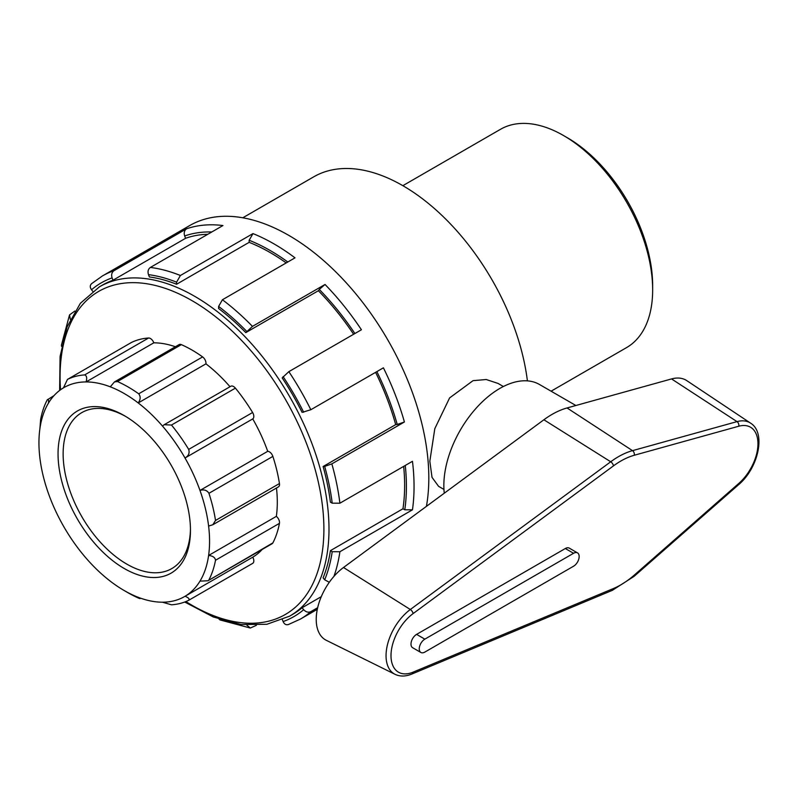 <?xml version="1.0" encoding="UTF-8"?>
<svg xmlns="http://www.w3.org/2000/svg" width="798" height="798" viewBox="0 0 798 798"><rect width="100%" height="100%" fill="white"/><g stroke="black" fill="none" stroke-linecap="round" stroke-linejoin="round"><path stroke-width="1.2" d="M207.959 580.754L272.098 543.727A5.406 3.122 -120 0 0 272.866 542.899L207.959 580.754L199.979 581.144A120.648 69.655 60 0 1 185.016 596.296C188.577 597.672 189.804 599.009 188.687 600.305L252.707 563.348A5.406 3.122 60 0 1 252.607 563.408L188.877 600.196M188.687 600.305A126.044 72.778 -120 0 1 171.49 604.804L162.433 602.201A120.648 69.655 60 0 0 185.016 596.296L252.747 557.184A5.406 3.122 60 0 1 252.707 563.348M272.866 542.899A126.044 72.778 -120 0 0 279.44 523.348A5.406 3.122 60 0 0 276.347 516.366A120.648 69.655 -120 0 0 276.467 488.017M208.946 579.807A126.044 72.778 -120 0 0 215.52 560.246L279.44 523.348M162.433 602.201A120.648 69.655 60 0 1 138.214 597.303C140.608 598.69 140.777 598.979 138.702 598.181L140.857 598.271M138.214 597.303A120.648 69.655 60 0 1 124.249 590.57L128.069 592.774A126.044 72.778 -120 0 0 138.702 598.181M124.249 590.57A120.648 69.655 60 0 1 110.294 581.183A120.648 69.655 60 0 1 86.074 558.121A120.648 69.655 60 0 1 63.491 526.131A120.648 69.655 60 0 1 48.528 493.703A120.648 69.655 60 0 1 39.9 458.072A120.648 69.655 60 0 1 39.9 428.666L40.628 419.469A126.044 72.778 -120 0 1 47.202 399.918L54.035 395.589M47.202 399.918C48.279 398.581 48.728 399.608 48.528 402.99A120.648 69.655 60 0 1 63.491 387.838L67.461 379.409L131.371 342.512A5.406 3.122 60 0 0 131.271 342.561L67.461 379.409A126.044 72.778 -120 0 1 84.658 374.91C86.723 375.668 87.191 378.013 86.074 381.933L153.815 342.821A5.406 3.122 -120 0 0 148.578 338.013A126.044 72.778 -120 0 0 131.371 342.512M63.491 387.838A120.648 69.655 60 0 1 86.074 381.933A120.648 69.655 60 0 1 110.294 386.831L114.413 381.963L117.446 381.544L181.355 344.636A5.406 3.122 60 0 0 179.111 344.596L114.413 381.953M110.294 386.831A120.648 69.655 60 0 1 138.214 402.94L205.944 363.838A5.406 3.122 -120 0 0 202.622 356.915L138.702 393.813C140.777 396.476 140.608 399.519 138.214 402.94A120.648 69.655 60 0 1 162.433 426.012L164.228 424.696L171.49 425.045L235.4 388.137A5.406 3.122 60 0 0 230.841 386.242L164.228 424.696M138.702 393.813A126.044 72.778 -120 0 0 117.446 381.544M202.622 356.915A126.044 72.778 -120 0 0 181.355 344.636M252.607 412.506L188.687 449.404C189.804 453.055 188.577 455.917 185.016 458.002A120.648 69.655 60 0 1 199.979 490.431C203.949 489.224 206.941 490.181 208.946 493.304L272.866 456.396A5.406 3.122 60 0 0 267.719 451.319A120.648 69.655 -120 0 0 252.747 418.89A5.406 3.122 -120 0 0 252.607 412.506A126.044 72.778 -120 0 0 235.4 388.137M212.837 524.755L278.392 486.91A5.406 3.122 -120 0 0 279.44 483.548L215.52 520.446L212.837 524.755L208.607 526.062A120.648 69.655 60 0 0 199.979 490.431L267.719 451.319M215.52 520.446A126.044 72.778 -120 0 0 208.946 493.304M162.433 426.012A120.648 69.655 60 0 1 185.016 458.002L252.747 418.89M188.687 449.404A126.044 72.778 -120 0 0 171.49 425.045M252.747 557.184A120.648 69.655 -120 0 0 262.213 549.433M175.39 346.751A120.648 69.655 -120 0 0 153.815 342.821M230.004 386.721A120.648 69.655 -120 0 0 205.944 363.838M39.9 428.666A120.648 69.655 60 0 1 48.528 402.99M208.607 526.062A120.648 69.655 60 0 1 208.607 555.468C212.767 555.867 215.071 557.453 215.52 560.246M276.347 516.366L208.607 555.468A120.648 69.655 60 0 1 199.979 581.144M279.44 483.548A126.044 72.778 -120 0 0 272.866 456.396M343.499 567.498A44.708 25.815 120 0 0 317.684 607.587A44.708 25.815 120 0 0 326.322 640.325L395.04 674.32A39.79 22.972 120 0 1 387.349 645.183A39.79 22.972 120 0 1 410.322 609.502A3.601 1.776 53.6 0 1 413.085 613.602L613.472 465.872A3.601 1.776 -126.4 0 0 610.709 461.773L410.322 609.502L343.499 567.498L543.887 419.768A84.329 48.688 120 0 1 567.049 407.958L671.547 378.93A44.708 25.815 120 0 1 686.779 380.636L750.569 423.139A39.79 22.972 120 0 0 737.013 421.623A3.601 2.534 74.5 0 1 738.788 426.222A36.199 20.898 -60 0 1 757.96 443.768A36.199 20.898 -60 0 1 738.788 483.438L634.29 575.089A75.81 43.77 -60 0 1 613.472 588.505L413.085 672.155A36.199 20.898 -60 0 1 391 655.627A36.199 20.898 -60 0 1 413.085 613.602M420.885 652.475L412.636 647.717A7.92 4.579 -60 0 1 411.419 641.363A7.92 4.579 -60 0 1 416.596 634.38L565.313 548.525A7.92 4.579 -60 0 1 569.273 548.126L577.523 552.894A7.92 4.579 120 0 0 573.562 553.283L424.845 639.148A7.92 4.579 120 0 0 419.668 646.131A7.92 4.579 120 0 0 420.885 652.475A7.92 4.579 120 0 0 424.845 652.086L573.562 566.221A7.92 4.579 120 0 0 578.74 559.238A7.92 4.579 120 0 0 577.523 552.894M575.877 405.504L539.478 384.486A79.231 45.745 120 0 0 475.259 409.194A79.231 45.745 120 0 0 444.277 493.204M443.957 489.433L438.591 486.341L432.017 477.364L429.833 461.194L434.81 428.656L449.603 397.913L473.054 380.656L486.221 379.519L498.012 383.419L503.378 386.511M652.654 289.913L652.654 285.494A120.648 69.655 -120 0 0 567.348 137.745L563.528 135.53A126.044 72.778 60 0 1 652.654 289.913A126.044 72.778 60 0 1 626.55 347.609L551.079 391.19M190.453 528.795A90.034 51.98 60 0 1 171.819 568.565A90.034 51.98 60 0 1 102.433 544.445A90.034 51.98 60 0 1 63.132 453.843A90.034 51.98 60 0 1 81.785 412.626A90.034 51.98 60 0 1 125.535 416.366M190.463 530.291A93.635 54.065 -120 0 0 124.259 415.608A93.635 54.065 -120 0 0 58.045 453.843A93.635 54.065 -120 0 0 124.249 568.515A93.635 54.065 -120 0 0 190.463 530.291M207.829 234.273A190.153 109.785 -120 0 0 185.575 238.303L112.997 280.208L112.099 277.884C111.141 274.741 111.78 272.347 113.984 270.692L186.562 228.797C184.348 230.442 183.72 232.846 184.667 235.979A192.667 111.241 60 0 1 211.799 231.979M185.575 238.303L184.667 235.979M286.203 262.931A190.153 109.785 -120 0 0 249.156 242.343L176.587 284.248L176.587 282.163L180.408 275.49L252.976 233.595L249.156 240.258A192.667 111.241 60 0 1 287.799 262.003M249.156 242.343L249.156 240.258M353.614 334.252A190.153 109.785 -120 0 0 318.382 290.721L245.804 332.616L252.457 326.382L325.035 284.477L319.28 289.435A192.667 111.241 60 0 1 354.881 333.524M318.382 290.721L319.28 289.435M376.865 371.609A192.667 111.241 60 0 1 397.244 424.486L404.416 421.982L331.838 463.877L324.676 466.381L323.11 466.521L395.688 424.626A190.153 109.785 -120 0 0 375.599 372.337M397.244 424.486L395.688 424.626M405.264 465.463A192.667 111.241 60 0 1 404.776 509.792L412.466 509.822L339.888 551.727L332.207 551.697L330.402 550.66L402.97 508.755A190.153 109.785 -120 0 0 404.626 485.453A190.153 109.785 -120 0 0 403.668 466.381M404.776 509.792L402.97 508.755M70.314 319.38L69.546 314.911L74.892 311.021M91.999 283.39C89.875 284.996 89.715 287.11 91.521 289.754L92.738 291.27M186.562 228.797A198.074 114.353 -120 0 1 222.941 225.545L150.373 267.44C148.159 269.096 147.53 271.49 148.478 274.632L149.386 276.956A190.153 109.785 -120 0 1 176.587 284.248M252.976 233.595A198.074 114.353 -120 0 1 295.001 257.844L222.423 299.749L218.602 306.422L218.602 308.497A190.153 109.785 -120 0 1 245.804 332.616M325.035 284.477A198.074 114.353 -120 0 1 361.424 329.754L288.846 371.649L282.193 377.893A190.153 109.785 -120 0 1 302.103 412.376L310.831 409.733L383.409 367.828A198.074 114.353 -120 0 1 404.416 421.982M323.11 466.521A190.153 109.785 -120 0 1 330.402 502.142L332.207 503.179L339.888 503.209L412.466 461.304A198.074 114.353 -120 0 1 414.052 486.481A198.074 114.353 -120 0 1 412.466 509.822M330.402 550.66A190.153 109.785 -120 0 1 323.11 577.852L324.676 579.797L329.295 582.291M317.654 607.707L310.831 611.647C308.297 612.734 305.903 612.076 303.669 609.692L302.103 607.747L321.285 596.665M282.392 619.757L283.091 621.562C284.477 624.445 286.392 625.373 288.846 624.345M256.358 625.333L250.323 628.026L246.831 625.133M219.051 619.128L219.969 619.916L250.323 628.036M184.727 602.021L213.216 616.944L240.986 624.505L266.861 624.285L289.614 616.166L292.666 614.4A190.153 109.785 -120 0 0 302.103 607.747M112.997 280.208A190.153 109.785 -120 0 0 102.523 285.046L99.461 286.811L80.389 303.27L67.082 326.901L60.089 356.427L59.631 390.441M69.536 314.911L61.386 345.245L61.616 346.442M426.421 506.371A198.074 114.353 -120 0 0 428.815 477.952A198.074 114.353 -120 0 0 342.362 278.622A198.074 114.353 -120 0 0 189.725 225.555L102.373 275.978A198.074 114.353 -120 0 1 113.984 270.692M402.85 185.675L500.506 129.296A126.044 72.778 60 0 1 563.528 135.53M527.408 380.865A178.263 102.922 -120 0 0 442.002 215.48A178.263 102.922 -120 0 0 313.714 176.837L242.792 217.784M148.578 338.013L84.658 374.91M395.04 674.32C400.107 676.684 405.733 676.584 411.928 674.011A3.601 2.344 -112.7 0 0 413.085 672.155M411.928 674.011L612.315 590.35A3.601 2.344 -112.7 0 0 613.472 588.505M612.315 590.35L634.121 576.326A3.601 1.486 -131.2 0 0 634.29 575.089M634.121 576.326L738.619 484.675A3.601 1.486 -131.2 0 0 738.788 483.438M671.547 378.93L737.013 421.623L632.515 450.651A3.601 2.534 74.5 0 1 634.29 455.249L738.788 426.222M613.472 465.872A75.81 43.77 -60 0 1 634.29 455.249M567.049 407.958L632.515 450.651A79.411 45.845 120 0 0 610.709 461.773L543.887 419.768M416.596 634.38L424.845 639.148M565.313 548.525L573.562 553.283M303.669 609.692A192.667 111.241 60 0 1 283.091 621.562M332.207 551.697A192.667 111.241 60 0 1 324.676 579.797M324.676 466.381A192.667 111.241 60 0 1 332.207 503.179M283.091 376.606A192.667 111.241 60 0 1 303.669 412.237M218.602 306.422A192.667 111.241 60 0 1 246.702 331.34M148.478 274.632A192.667 111.241 60 0 1 176.587 282.163M91.521 289.754A192.667 111.241 60 0 1 112.099 277.884M288.228 624.625L300.447 619.058A198.074 114.353 -120 0 0 310.831 611.647M333.913 576.415A198.074 114.353 -120 0 0 339.888 551.727M339.888 503.209A198.074 114.353 -120 0 0 331.838 463.877M310.831 409.733A198.074 114.353 -120 0 0 288.846 371.649M252.457 326.382A198.074 114.353 -120 0 0 222.423 299.749M180.408 275.49A198.074 114.353 -120 0 0 150.373 267.44M60.538 389.773A186.552 107.7 60 0 1 191.989 300.637A186.552 107.7 60 0 1 323.898 529.114A186.552 107.7 60 0 1 185.864 601.572M289.614 616.166A190.153 109.785 -120 0 0 328.995 529.114A190.153 109.785 -120 0 0 194.532 296.228A190.153 109.785 -120 0 0 99.461 286.811M738.619 484.675C758.21 468.296 766.479 432.745 750.569 423.139M91.441 283.779L102.373 275.978M317.305 609.323L300.447 619.058"/></g></svg>
